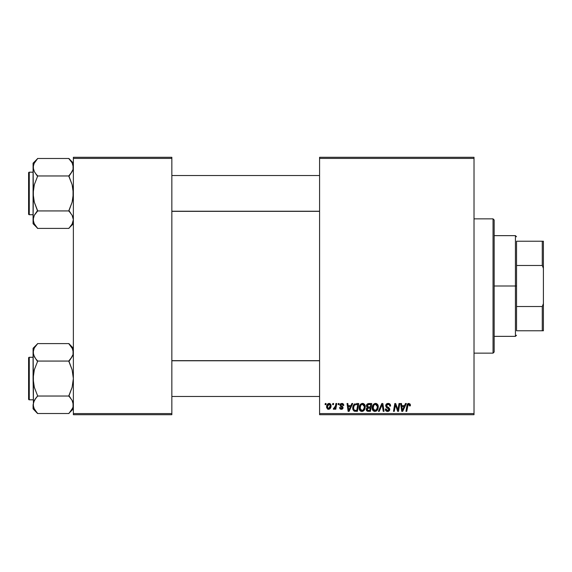 <?xml version="1.0" encoding="UTF-8"?>
<svg xmlns="http://www.w3.org/2000/svg" width="572" height="572" viewBox="0 0 572 572"><rect width="100%" height="100%" fill="white"/><g stroke="black" fill="none" stroke-linecap="round" stroke-linejoin="round"><path stroke-width="0.86" d="M319.576 157.3L474.016 157.3L474.016 158.423L319.576 158.423L319.576 413.577L474.016 413.577L474.016 157.3L319.576 157.3L319.576 158.423L319.576 157.3M359.152 407.958L359.616 405.662L361.075 403.853L363.163 403.474L364.686 404.633L365.222 406.192L365.015 408.623L363.156 411.132L361.704 411.44L360.41 410.982L359.473 409.774L359.152 407.958C359.094 409.938 359.995 411.104 361.854 411.447L364.185 410.26L365.258 406.792C365.265 404.869 364.371 403.739 362.562 403.41C360.274 403.954 359.137 405.469 359.152 407.958L359.195 407.178M351.866 403.51L350.901 405.648L351.866 403.51L352.745 403.51L349.106 411.339L348.112 411.339L347.04 403.51L347.855 403.51L348.119 405.648L350.901 405.648L348.119 405.648L347.855 403.51L347.04 403.51L348.112 411.339L349.106 411.339L352.745 403.51L351.866 403.51L352.745 403.51L349.106 411.339L348.112 411.339L347.04 403.51L347.855 403.51M410.353 405.848L410.424 405.133L408.823 403.41L410.224 404.161L410.353 405.848L409.538 405.948L409.123 404.39L408.101 404.618L406.763 411.339L405.941 411.339L407.243 404.447L408.823 403.41L406.906 405.598L405.941 411.339L406.763 411.339L407.7 405.798L408.773 404.325L409.616 405.269L409.538 405.948L410.353 405.848L410.424 405.133L410.353 405.848L409.538 405.948L409.566 404.912M385.707 405.705L386.429 404.025L388.417 403.417L390.032 404.118L390.59 406.056L389.775 406.156L389.511 404.912L388.524 404.354L386.643 405.076L386.729 406.32L389.639 408.623L389.632 410.203L388.81 411.154L387.13 411.411L385.657 410.46L385.299 409.001L386.114 408.923L386.35 409.924L387.316 410.51L388.545 410.267L388.96 409.416L386.207 407.207L385.707 405.705L388.96 409.416L387.609 410.532L386.114 408.923L385.292 409.173C385.399 410.603 386.164 411.361 387.58 411.447L389.775 409.366L388.853 407.65L386.729 406.32L386.515 405.634L388.109 404.325L389.568 404.997L389.775 406.156L390.59 406.056C390.612 404.375 389.804 403.496 388.159 403.41C386.672 403.474 385.85 404.24 385.707 405.705L385.75 405.233M379.257 411.339L378.385 411.339L381.803 403.51L382.847 403.51L384.041 411.339L383.219 411.339L382.196 404.626L379.257 411.339L378.385 411.339L379.257 411.339L382.196 404.626L383.219 411.339L384.041 411.339L382.847 403.51L381.803 403.51L382.847 403.51L384.041 411.339L383.219 411.339M372.172 407.958L372.637 405.662L374.102 403.853L376.183 403.474L377.785 404.762L378.271 406.492L378.042 408.623L376.183 411.132L374.724 411.44L373.43 410.982L372.494 409.774L372.172 407.958C372.122 409.938 373.023 411.104 374.882 411.447L377.205 410.26L378.278 406.792C378.285 404.869 377.391 403.739 375.589 403.41C373.294 403.954 372.157 405.469 372.172 407.958M325.082 404.626L325.268 403.51L326.083 403.51L325.918 404.626L325.082 404.626L325.918 404.626L326.083 403.51L325.268 403.51L326.083 403.51L325.918 404.626L325.082 404.626L325.268 403.51L325.082 404.626M366.387 406.192L368.625 403.51L366.373 405.948L366.738 404.626L367.732 403.703L371.764 403.51L370.442 411.339L367.481 411.254L366.516 410.51L366.33 408.858L367.353 407.529L366.373 405.948L367.353 407.529L366.273 409.438L367.353 411.211L370.442 411.339L371.764 403.51L368.625 403.51L371.764 403.51L370.442 411.339L368.439 411.339M405.476 403.51L404.518 405.648L405.476 403.51L406.363 403.51L402.724 411.339L401.73 411.339L400.657 403.51L401.472 403.51L401.737 405.648L404.518 405.648L401.737 405.648L401.472 403.51L400.657 403.51L401.73 411.339L402.724 411.339L406.363 403.51L405.476 403.51L406.363 403.51L402.724 411.339L401.73 411.339L400.657 403.51L401.472 403.51M398.183 408.286L399.02 403.51L398.183 408.286L399.02 403.51L399.849 403.51L398.505 411.339L397.647 411.339L395.409 404.697L394.315 411.339L393.493 411.339L394.816 403.51L395.674 403.51L397.933 410.145L398.183 408.286L397.933 410.145L395.674 403.51L394.816 403.51L393.493 411.339L394.315 411.339L395.409 404.697L397.647 411.339L398.505 411.339L399.849 403.51L399.02 403.51L399.849 403.51L398.505 411.339L397.647 411.339M343.786 405.333L341.841 403.41L343.128 403.789L343.729 404.754L343.786 405.441L342.971 405.541L342.12 404.154L340.755 404.797L340.991 405.577L342.814 406.814L343.014 408.179L341.863 409.252L340.04 408.866L339.518 407.579L340.326 407.478L341.298 408.594L342.263 407.815L340.154 405.87L340.075 404.368L341.841 403.41L339.925 405.055L340.333 406.091L342.263 407.815L341.405 408.594L340.326 407.478L339.518 407.579L341.37 409.309L343.078 407.686L340.733 404.99L341.806 404.118L342.971 405.541L343.786 405.441L342.971 405.541L342.499 404.325M356.428 403.51L358.744 403.51L357.421 411.339L354.24 411.161L352.924 409.552L353.06 406.156L353.839 404.683L355.169 403.696C353.503 404.654 352.695 406.134 352.738 408.136L354.468 411.239L357.421 411.339L358.744 403.51L356.428 403.51L358.744 403.51L357.421 411.339L354.468 411.239M326.591 406.928L327.184 404.626L327.999 403.761L329.343 403.417L330.595 404.104L330.938 406.906L329.672 408.973L327.663 409.116L326.591 406.928L328.492 409.309C330.287 408.873 331.145 407.664 331.074 405.677L329.136 403.41C327.391 403.846 326.548 405.019 326.591 406.928L326.591 406.928M332.611 404.626L332.797 403.51L333.612 403.51L333.44 404.626L332.611 404.626L333.44 404.626L333.612 403.51L332.797 403.51L333.612 403.51L333.44 404.626L332.611 404.626L332.797 403.51L332.611 404.626M335.449 406.177L335.936 403.51L336.765 403.51L335.8 409.209L334.977 409.209L335.185 408.029L334.313 409.159L333.312 409.102L333.633 408.208L334.241 408.358L334.949 407.686L335.528 405.784L333.312 409.102L333.862 409.309L335.185 408.029L334.977 409.209L335.8 409.209L336.765 403.51L335.936 403.51L336.765 403.51L335.8 409.209L334.977 409.209M338.102 404.626L338.295 403.51L339.11 403.51L338.939 404.626L338.102 404.626L338.939 404.626L339.11 403.51L338.295 403.51L339.11 403.51L338.939 404.626L338.102 404.626L338.295 403.51L338.102 404.626M319.576 414.7L474.016 414.7L474.016 158.423L319.576 158.423L319.576 414.7L319.576 413.577L474.016 413.577L474.016 414.7L319.576 414.7M73.366 157.3L171.85 157.3L171.85 158.423L73.366 158.423L73.366 413.577L171.85 413.577L171.85 157.3L73.366 157.3L73.366 158.423L73.366 157.3M73.366 414.7L171.85 414.7L171.85 158.423L73.366 158.423L73.366 414.7L73.366 413.577L171.85 413.577L171.85 414.7L73.366 414.7M367.353 411.211L366.874 410.939M366.516 410.51L366.33 409.995L366.516 410.51M366.53 408.308L367.088 407.679M367.002 404.254L366.738 404.626M367.817 404.711L370.785 404.425L370.341 407.071L368.611 407.071L367.188 405.97L367.303 405.369M367.203 405.741L368.861 404.433L367.438 405.098L367.26 406.442M368.69 404.44L369.062 404.425M367.667 410.36L368.375 410.424L367.088 409.402L367.36 410.174M367.431 408.422L370.184 407.986L369.769 410.424L368.375 410.424L369.769 410.424L370.184 407.986L367.539 408.308L367.288 410.081M367.188 405.97L367.66 406.906M367.496 406.799L370.341 407.071L370.785 404.425L368.161 404.547M368.111 404.568L367.639 404.854M369.262 404.425L368.461 404.468M368.861 407.986L368.168 408.043M367.896 410.403L368.375 410.424M376.183 403.474L376.748 403.696M377.92 405.033L378.121 405.591M378.128 405.605L378.242 406.184M378.271 406.492L378.264 407.257M378.042 408.623L377.577 409.724M376.183 411.132L376.719 410.767M374.882 411.447L374.288 411.382M372.794 410.317L372.501 409.781M372.308 409.187L372.494 409.774M372.3 409.173L372.2 408.572M372.186 407.55L372.222 407.178M372.222 407.157L372.279 406.799M372.286 406.785L372.372 406.399M372.815 405.298L373.309 404.554M374.839 403.517L375.196 403.439M377.363 407.915L377.463 406.756L376.562 409.659L375.382 410.467L376.798 409.352L377.42 407.543M376.798 409.352L374.689 410.517L375.697 410.353M373.731 405.419L373.08 408.916L373.716 410.045L374.903 410.532L372.987 408.043L373.044 408.737M372.994 407.736L372.987 408.043C372.937 406.091 373.788 404.847 375.532 404.325L374.939 404.425M376.19 404.454L375.532 404.325L377.463 406.756L377.112 405.298L376.204 404.461M375.218 404.354L374.181 404.89M374.381 404.726L373.323 406.227M381.803 403.51L378.385 411.339L381.803 403.51M388.66 403.439L389.239 403.582M389.639 403.782L390.032 404.118M390.326 404.597L390.476 405.04M390.59 406.056L389.775 406.156M388.524 404.354L387.823 404.34M387.537 404.39L387.022 404.64M386.529 405.441L387.029 406.592M386.515 405.634L386.729 406.32L388.374 407.357M389.768 409.581L389.303 410.746M388.424 411.325L388.016 411.418M387.122 411.411L385.664 410.467M385.471 410.088L385.335 409.623M385.292 409.173L386.114 408.923M387.037 410.439L386.35 409.924L387.859 410.517M388.796 410.002L388.317 408.487M388.96 409.416L388.653 408.715M387.966 408.279L387.251 407.9M385.807 404.99L386.093 404.404M386.107 404.383L386.55 403.918M385.936 410.818L386.693 411.304M389.632 410.203L389.739 409.788M409.566 405.784L408.644 404.332M409.538 405.948L409.602 405.441M407.75 405.541L406.763 411.339L405.941 411.339L406.942 405.405M407.443 404.097L407.943 403.632M407.85 403.696L408.623 403.417M407.7 405.798L407.779 405.398M402.13 408.53L401.851 406.563L404.068 406.563L402.338 410.489L404.068 406.563L401.851 406.563L402.302 409.995M402.188 408.944L402.238 409.33M395.974 406.692L396.11 407.085M395.116 406.749L394.315 411.339L393.493 411.339L394.816 403.51L395.674 403.51L397.304 408.015M397.933 410.145L397.976 409.681M395.409 404.697L395.502 405.083M341.963 404.125L341.427 404.161M340.905 405.491L341.684 406.027M342.771 408.665L342.328 409.066M341.012 409.287L340.583 409.18M339.518 407.579L340.347 407.693M341.141 408.572L341.691 408.558M341.298 408.594L342.263 407.815L342.127 407.264M341.405 408.594L342.263 407.815L341.334 406.749M342.178 407.35L341.513 406.842L342.178 407.35M340.655 406.349L340.24 405.984M340.462 406.206L339.961 404.711M340.333 406.091L339.925 405.055M340.268 404.068L340.876 403.596M342.228 403.432L342.607 403.517M348.512 408.53L348.234 406.563L350.457 406.563L348.72 410.489L350.457 406.563L348.234 406.563L348.684 409.995M348.57 408.944L348.62 409.33M354.025 411.053L352.988 409.745M352.924 409.552L352.76 408.615M352.874 406.799L352.967 406.427M352.974 406.413L353.31 405.548M356.12 404.454L357.765 404.425L356.749 410.424L354.79 410.367M354.268 410.145L353.553 408.186L354.268 410.145L356.749 410.424L357.765 404.425L354.819 404.919M353.582 407.586L354.082 405.863L353.553 408.186C353.503 405.877 354.561 404.626 356.721 404.425L356.32 404.44M355.906 404.483L355.527 404.561M354.568 405.155L354.161 405.712M354.089 405.848L354.526 405.198M363.07 403.453L363.449 403.567M365.215 406.184L364.807 404.847M365.243 407.257L365.258 406.792M365.015 408.623L364.557 409.716M363.713 410.746L362.212 411.425M361.854 411.447L360.911 411.268M359.767 410.317L359.473 409.774M359.28 409.18L359.159 408.265M359.202 407.157L359.259 406.778M359.988 404.969L360.76 404.082M361.811 403.517L362.176 403.439M359.259 406.785L359.195 407.171M364.214 408.422L364.443 406.756L363.542 409.659L361.883 410.532L362.669 410.353M360.71 405.419L360.06 408.916L360.696 410.045L361.883 410.532L359.967 408.043L360.024 408.737M360.11 406.814L359.967 408.043C359.917 406.091 360.76 404.847 362.505 404.325L362.205 404.347M363.17 404.454L362.505 404.325L364.443 406.756L363.835 404.947L362.355 404.332M363.771 409.352L362.805 410.281L364.25 408.294M364.335 407.915L364.4 407.543M361.161 404.89L361.919 404.425M361.354 404.726L360.296 406.227M329.365 403.417L329.851 403.539M330.966 404.854L331.045 405.255M330.938 406.906L330.823 407.321M330.759 407.5L330.487 408.065M329.1 409.23L328.492 409.309M328.063 409.259L327.434 408.973M326.755 408.029L326.598 407.142M326.633 406.256L326.726 405.734M327.148 404.683L327.792 403.911M328.507 403.51L327.999 403.761M329.951 408.758L330.494 408.058M328.249 408.558L327.413 406.706L329.129 404.118L327.942 404.94M329.779 407.736L330.258 405.762L328.643 408.587M328.95 408.515L329.515 408.122M330.051 407.1L330.166 406.671M327.577 405.784L327.527 407.786M327.52 407.757L327.899 408.358M327.513 406.041L327.72 405.384M330.03 404.683L329.129 404.118L330.258 405.762L329.522 404.204M335.07 408.236L334.699 408.794M333.862 409.309L333.312 409.102L333.862 409.309L333.312 409.102L333.633 408.208L334.699 408.022M333.633 408.208L334.041 408.394L333.633 408.208M335.12 407.321L335.299 406.785M335.936 403.51L335.528 405.784M368.096 407.035L368.611 407.071M374.903 410.532L375.382 410.467M377.42 407.529L377.463 406.756M375.961 404.375L375.375 404.332M373.13 406.814L373.023 407.421M353.846 406.413L353.675 406.992M364.4 407.529L364.414 406.327M364.335 405.898L364.192 405.491M330.237 406.22L330.244 405.484M329.4 404.154L328.907 404.147M493.043 353.146L494.158 352.03L494.158 219.97L493.043 218.854L493.043 353.146L493.043 218.854L474.016 218.854L493.043 218.854L494.158 219.97L494.158 352.03L493.043 353.146L474.016 353.146L493.043 353.146M69.72 344.68L68.89 343.593L37.552 343.593L68.89 343.593L73.366 348.276L68.89 343.801L72.108 347.926L73.366 352.331L73.044 350.107L73.044 354.533L70.699 358.823L72.115 356.721M33.405 407.014L33.076 404.776L33.076 408.83L37.552 413.306L34.334 409.173L33.076 404.776L34.313 400.4L37.552 396.031L68.89 396.031L72.108 400.371L73.037 402.538L73.044 406.978L72.129 409.152L68.89 413.513L37.552 413.513L33.819 408.151M29.272 399.814L29.272 357.285A0.672 0.672 0 0 0 28.6 357.958L28.6 399.142A0.672 0.672 0 0 0 29.272 399.814L33.076 399.814L29.272 399.814A0.672 0.672 0 0 1 28.6 399.142L28.6 357.958A0.672 0.672 0 0 1 29.272 357.285L29.272 399.814M33.076 357.285L29.272 357.285L33.076 357.285M72.615 408.158L68.89 413.513L37.552 413.513L33.076 408.83L33.398 402.566L35.743 398.284L34.327 400.386M73.037 407.014L73.366 404.776L73.037 407.014L73.366 404.776L72.115 400.386M72.401 400.922L72.587 401.315M37.552 396.239L35.743 398.284L37.552 396.031L68.89 396.031L72.115 387.33L73.366 378.55L72.122 369.791L68.89 361.068L37.552 361.068L68.89 361.068L70.699 358.823L68.89 361.49L72.122 369.791L73.366 378.55L72.115 387.33L68.89 395.617L70.806 398.419M33.405 402.538L33.841 401.351M34.041 408.63L35.571 411.046M73.037 354.568L72.601 355.755M72.665 349.049L72.129 347.955M70.871 346.06L68.89 343.801L72.623 348.949M33.827 348.941L33.076 352.331L33.398 354.554L33.398 350.128L34.313 347.955L37.552 343.801L33.076 348.276L33.076 378.55L34.327 369.769L37.552 361.49L34.334 356.735L33.076 352.331L34.313 347.955L37.552 343.801M33.076 348.276L33.398 382.983L34.32 387.316L37.552 395.617L34.32 387.316L33.076 378.55L33.398 402.566M35.636 358.687L33.405 354.568L33.076 352.323L33.398 354.533M35.314 398.848L35.743 398.276M36.722 412.419L35.743 411.268M37.552 360.861L35.743 358.823L37.552 361.49L34.327 369.769L33.405 374.095L33.398 406.978M73.044 354.533L73.044 350.128L73.044 354.533L72.129 356.706L68.89 360.861M68.89 413.306L73.366 408.83M319.576 360.768L171.85 360.768L319.576 360.768M171.85 211.232L319.576 211.232L171.85 211.232M69.72 159.581L68.89 158.487L37.552 158.487L68.89 158.487L73.366 163.17L68.89 158.694L72.108 162.827L73.366 167.224L73.044 165.008L73.044 169.434L70.699 173.716L72.115 171.614M70.806 213.313L68.89 210.51L72.115 202.231L73.366 193.45L72.122 184.685L68.89 175.969L37.552 175.969L68.89 175.969L70.699 173.716L68.89 176.383L72.122 184.685L73.044 189.017L73.037 197.905L72.115 202.231L68.89 210.932L37.552 210.932L34.32 202.209L33.076 193.45L33.076 223.723L37.552 228.199L34.334 224.074L33.076 219.669L34.313 215.294L37.552 210.932L68.89 210.932L72.108 215.265L73.366 219.669L72.129 224.045L68.89 228.407L37.552 228.407L33.819 223.051M29.272 214.714L29.272 172.186A0.672 0.672 0 0 0 28.6 172.858L28.6 214.042A0.672 0.672 0 0 0 29.272 214.714L33.076 214.714L29.272 214.714A0.672 0.672 0 0 1 28.6 214.042L28.6 172.858A0.672 0.672 0 0 1 29.272 172.186L29.272 214.714M33.076 172.186L29.272 172.186L33.076 172.186M72.615 223.051L73.366 219.669L72.115 215.279M72.401 215.816L72.587 216.209M33.827 163.842L37.552 158.694L33.076 163.17L33.398 197.876L34.32 202.209L37.552 210.51L34.327 215.279L37.552 211.139L34.334 215.265L33.076 219.669L33.076 223.723L37.552 228.199L34.041 223.523M33.405 217.431L33.841 216.252M36.722 227.32L37.552 228.407L68.89 228.407L72.115 224.06M73.037 169.462L72.601 170.649M72.665 163.95L73.366 167.224L73.044 169.434L72.129 171.6L68.89 175.761M70.871 160.954L68.89 158.694L72.129 162.848M33.076 163.17L33.076 193.45L34.327 184.67L37.552 176.383L34.334 171.629L33.076 167.224L34.313 162.848L37.552 158.694M33.076 167.217L33.405 164.986L33.076 167.224L34.327 171.614M33.076 219.662L33.405 188.996L34.327 184.67L37.552 176.383L35.636 173.581M35.314 213.742L34.327 215.279M33.877 223.173L34.313 224.045L33.877 223.18M33.076 219.669L33.398 221.872L33.398 217.467M73.037 221.907L73.366 219.669L72.565 223.18M70.699 213.17L68.89 211.139M72.108 409.173L72.565 408.279M70.699 345.838L72.115 347.94M35.743 358.83L34.327 356.721M33.819 355.712L33.405 354.568M33.076 352.331L33.405 350.093M68.89 396.239L70.699 398.276M72.623 401.394L73.037 402.538M73.366 404.776L73.044 402.566M28.6 397.576L28.6 398.748M28.6 358.358L28.6 359.523M33.877 348.82L34.313 347.955M33.405 164.986L33.398 169.434M34.334 162.827L33.877 163.721M73.044 169.434L73.044 165.022M70.699 160.732L72.108 162.827M72.623 163.849L73.037 164.986M37.552 175.761L35.743 173.724M33.819 170.606L33.405 169.462M72.623 216.287L73.037 217.431M73.366 219.669L73.044 217.467M37.552 211.139L35.743 213.17M28.6 212.477L28.6 213.642M28.6 173.252L28.6 174.424M516.537 241.234L516.537 265.487L516.537 241.234L542.277 241.234L516.537 241.234M516.537 286L516.537 265.487L516.537 306.513L516.537 286L515.422 286L516.537 286M494.158 235.643L515.422 235.643L515.422 286L515.422 235.643L516.537 236.758M494.158 286L515.422 286L494.158 286M516.537 330.766L516.537 306.513L516.537 330.766L543.4 330.766L543.4 303.66L542.277 306.513L516.537 306.513L542.277 306.513L542.277 330.766L542.277 306.513L543.4 303.66L543.4 330.766L516.537 330.766M494.158 336.357L515.422 336.357L515.422 286L515.422 336.357L516.537 335.242M543.4 241.234L542.277 241.234L542.277 265.487L543.4 268.339L543.4 303.66L543.4 241.234L543.4 268.339L542.277 265.487L542.277 241.234L543.4 241.234M516.537 265.487L542.277 265.487L516.537 265.487M171.85 396.46L319.576 396.46L171.85 396.46M171.85 360.646L319.576 360.646M319.576 175.54L171.85 175.54L319.576 175.54M319.576 211.354L171.85 211.354M73.366 223.723L68.89 228.199"/></g></svg>
